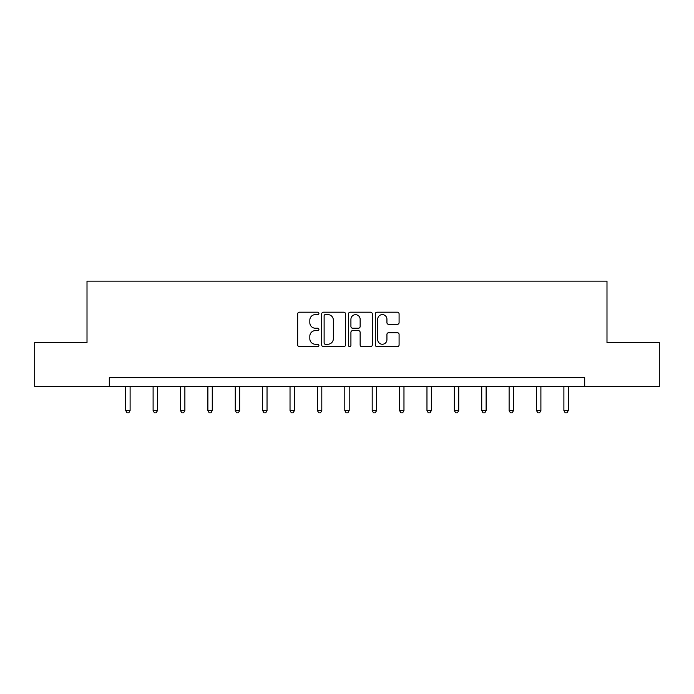 <?xml version="1.0" encoding="UTF-8"?>
<svg xmlns="http://www.w3.org/2000/svg" width="694" height="694" viewBox="0 0 694 694"><rect width="100%" height="100%" fill="white"/><g stroke="black" fill="none" stroke-linecap="round" stroke-linejoin="round"><path stroke-width="1.04" d="M318.91 313.402A1.206 1.206 0 0 0 317.705 312.196L299.4 312.196A1.726 1.726 0 0 0 297.674 313.922L297.674 344.935A1.726 1.726 0 0 0 299.4 346.662L317.705 346.662A1.206 1.206 0 0 0 318.91 345.456A1.206 1.206 0 0 0 317.705 344.25L315.336 344.25A5.517 5.517 0 0 1 309.828 338.733L309.828 336.148A5.517 5.517 0 0 1 315.336 330.63L317.705 330.63A1.206 1.206 0 0 0 318.91 329.424A1.206 1.206 0 0 0 317.705 328.219L315.336 328.219A5.517 5.517 0 0 1 309.828 322.71L309.828 320.125A5.517 5.517 0 0 1 315.336 314.608L317.705 314.608A1.206 1.206 0 0 0 318.91 313.402M397.358 324.341A1.726 1.726 0 0 0 399.085 322.623L399.085 313.922A1.726 1.726 0 0 0 397.358 312.196L377.024 312.196A1.726 1.726 0 0 0 375.307 313.922L375.307 344.935A1.726 1.726 0 0 0 377.024 346.662L397.358 346.662A1.726 1.726 0 0 0 399.085 344.935L399.085 334.421A1.726 1.726 0 0 0 397.358 332.704L388.657 332.704A1.726 1.726 0 0 0 386.931 334.421L386.931 339.635A4.606 4.606 0 0 1 382.325 344.25A4.606 4.606 0 0 1 377.718 339.635L377.718 319.214A4.606 4.606 0 0 1 382.325 314.608A4.606 4.606 0 0 1 386.931 319.214L386.931 322.623A1.726 1.726 0 0 0 388.657 324.341L397.358 324.341M109.305 386.48L34.7 386.48L34.7 342.593L87.01 342.593L87.01 281.148L606.99 281.148L606.99 342.593L659.3 342.593L659.3 386.48L584.695 386.48L584.695 377.701L109.305 377.701L109.305 386.48L584.695 386.48M345.491 313.922A1.726 1.726 0 0 0 343.773 312.196L323.439 312.196A1.726 1.726 0 0 0 321.712 313.922L321.712 344.935A1.726 1.726 0 0 0 323.439 346.662L343.773 346.662A1.726 1.726 0 0 0 345.491 344.935L345.491 313.922M350.227 312.196L370.561 312.196A1.726 1.726 0 0 1 372.288 313.922L372.288 344.935A1.726 1.726 0 0 1 370.561 346.662L361.86 346.662A1.726 1.726 0 0 1 360.143 344.935L360.143 332.357A1.726 1.726 0 0 0 358.416 330.63L352.647 330.63A1.726 1.726 0 0 0 350.921 332.357L350.921 345.456A1.206 1.206 0 0 1 349.715 346.662A1.206 1.206 0 0 1 348.509 345.456L348.509 313.922A1.726 1.726 0 0 1 350.227 312.196M325.33 314.608A1.206 1.206 0 0 0 324.124 315.813L324.124 343.044A1.206 1.206 0 0 0 325.33 344.25L327.828 344.25A5.517 5.517 0 0 0 333.346 338.733L333.346 320.125A5.517 5.517 0 0 0 327.828 314.608L325.33 314.608M360.143 319.301A4.606 4.606 0 0 0 355.528 314.694A4.606 4.606 0 0 0 350.921 319.301L350.921 326.501A1.726 1.726 0 0 0 352.647 328.219L358.416 328.219A1.726 1.726 0 0 0 360.143 326.501L360.143 319.301M125.718 386.48L125.718 410.562L130.108 410.562L130.108 386.48M130.108 410.562L128.798 412.852L127.037 412.852L125.718 410.562M153.105 386.48L153.105 410.562L157.495 410.562L157.495 386.48M157.495 410.562L156.176 412.852L154.424 412.852L153.105 410.562M180.492 386.48L180.492 410.562L184.882 410.562L184.882 386.48M184.882 410.562L183.563 412.852L181.811 412.852L180.492 410.562M207.879 386.48L207.879 410.562L212.269 410.562L212.269 386.48M212.269 410.562L210.95 412.852L209.198 412.852L207.879 410.562M235.266 386.48L235.266 410.562L239.656 410.562L239.656 386.48M239.656 410.562L238.337 412.852L236.585 412.852L235.266 410.562M262.653 386.48L262.653 410.562L267.034 410.562L267.034 386.48M267.034 410.562L265.724 412.852L263.963 412.852L262.653 410.562M290.031 386.48L290.031 410.562L294.421 410.562L294.421 386.48M294.421 410.562L293.111 412.852L291.35 412.852L290.031 410.562M317.418 386.48L317.418 410.562L321.808 410.562L321.808 386.48M321.808 410.562L320.489 412.852L318.737 412.852L317.418 410.562M344.805 386.48L344.805 410.562L349.195 410.562L349.195 386.48M349.195 410.562L347.876 412.852L346.124 412.852L344.805 410.562M372.192 386.48L372.192 410.562L376.582 410.562L376.582 386.48M376.582 410.562L375.263 412.852L373.511 412.852L372.192 410.562M399.579 386.48L399.579 410.562L403.969 410.562L403.969 386.48M403.969 410.562L402.65 412.852L400.889 412.852L399.579 410.562M426.966 386.48L426.966 410.562L431.347 410.562L431.347 386.48M431.347 410.562L430.037 412.852L428.276 412.852L426.966 410.562M454.344 386.48L454.344 410.562L458.734 410.562L458.734 386.48M458.734 410.562L457.415 412.852L455.663 412.852L454.344 410.562M481.731 386.48L481.731 410.562L486.121 410.562L486.121 386.48M486.121 410.562L484.802 412.852L483.05 412.852L481.731 410.562M509.118 386.48L509.118 410.562L513.508 410.562L513.508 386.48M513.508 410.562L512.189 412.852L510.437 412.852L509.118 410.562M536.505 386.48L536.505 410.562L540.895 410.562L540.895 386.48M540.895 410.562L539.576 412.852L537.824 412.852L536.505 410.562M563.892 386.48L563.892 410.562L568.282 410.562L568.282 386.48M568.282 410.562L566.963 412.852L565.202 412.852L563.892 410.562"/></g></svg>
